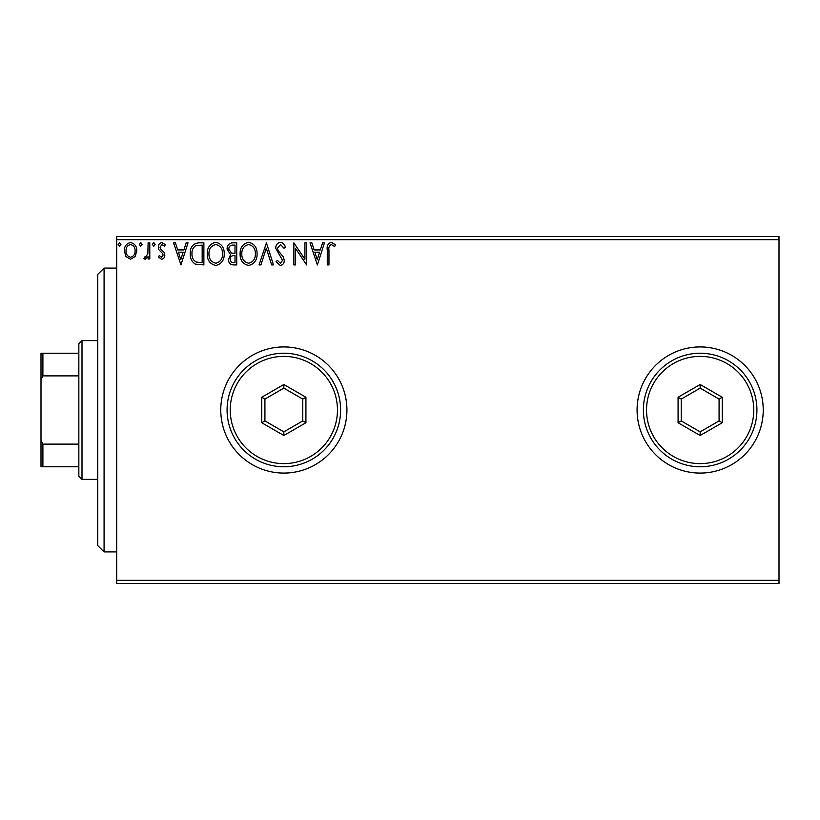 <?xml version="1.0" encoding="UTF-8"?>
<svg xmlns="http://www.w3.org/2000/svg" width="820" height="820" viewBox="0 0 820 820"><rect width="100%" height="100%" fill="white"/><g stroke="black" fill="none" stroke-linecap="round" stroke-linejoin="round"><path stroke-width="1.23" d="M637.078 410A63.078 63.078 0 0 0 700.157 473.078A63.078 63.078 0 0 0 763.235 410A63.078 63.078 0 0 0 700.157 346.921A63.078 63.078 0 0 0 637.078 410M220.764 410A63.078 63.078 0 0 0 283.843 473.078A63.078 63.078 0 0 0 346.921 410A63.078 63.078 0 0 0 283.843 346.921A63.078 63.078 0 0 0 220.764 410M779 583.461L116.696 583.461L116.696 580.304L779 580.304L779 583.461M135.136 256.588L130.554 259.263L125.983 256.609L124.332 250.869C124.291 246.297 126.362 243.519 130.554 242.566C134.757 243.519 136.827 246.287 136.786 250.869L135.136 256.588M149.804 242.843L149.804 258.976L148.112 258.976L148.112 256.609L145.15 259.263L143.869 258.71L144.668 256.998L145.437 257.285L147.846 253.8L148.112 242.843L149.804 242.843M161.571 259.263L158.301 256.967L159.295 255.584L161.468 257.285L163.108 255.112L162.708 253.646L158.854 249.721L158.301 247.22C158.28 244.626 159.48 243.079 161.878 242.566L165.373 244.749L164.4 246.246L162.073 244.544L159.992 247.138L160.402 248.675L164.266 252.539L164.81 255.03C164.84 257.398 163.764 258.802 161.571 259.263M198.737 242.843L203.873 242.843L203.873 264.921L195.273 264.122C191.685 261.641 190.025 258.136 190.281 253.605C190.025 247.23 192.843 243.642 198.737 242.843M236.703 242.843L236.703 264.921L233.577 264.921C230.215 264.757 228.524 262.933 228.493 259.448L230.563 254.753L227.078 249.116C227.099 245.467 228.831 243.376 232.285 242.843L236.703 242.843M266.418 242.843L273.49 264.921L271.645 264.921L266.274 248.173L260.914 264.921L259.058 264.921L266.418 242.843M304.917 242.843L306.608 242.843L306.608 264.921L295.569 248.46L295.569 264.921L293.878 264.921L293.878 242.843L304.917 259.274L304.917 242.843M328.974 250.233L328.974 264.921L327.272 264.921L327.272 250.018C326.596 246.01 327.938 243.427 331.311 242.279L335.482 244.832L334.621 246.523L331.331 244.544C329.24 245.631 328.451 247.527 328.974 250.233M116.696 239.696L116.696 236.539L779 236.539L779 239.696L116.696 239.696L116.696 580.304M779 239.696L779 580.304M317.371 264.921L310.011 242.843L311.856 242.843L314.121 249.926L320.323 249.926L322.598 242.843L324.443 242.843L317.371 264.921M280.419 242.279C282.992 242.802 284.642 244.411 285.38 247.107L284.007 248.224L280.542 244.544L277.457 248.286L278.011 250.448L283.382 256.978L284.253 260.34C284.284 263.199 282.962 264.921 280.307 265.485L276.043 261.754L277.365 260.391L280.327 263.22L282.551 260.432L275.756 248.255C275.786 244.944 277.344 242.956 280.419 242.279M257.08 253.79C257.203 260.084 254.405 263.989 248.696 265.485C242.853 264.132 239.983 260.258 240.096 253.892C239.983 247.589 242.812 243.714 248.562 242.279C254.323 243.663 257.162 247.507 257.08 253.79M224.249 253.79C224.372 260.084 221.574 263.989 215.865 265.485C210.022 264.132 207.152 260.258 207.265 253.892C207.152 247.589 209.981 243.714 215.732 242.279C221.482 243.663 224.321 247.507 224.249 253.79M180.943 264.921L173.584 242.843L175.429 242.843L177.704 249.926L183.905 249.926L186.171 242.843L188.016 242.843L180.943 264.921M155.185 244.401L153.77 246.246L152.356 244.401L153.77 242.566L155.185 244.401M142.167 244.401L140.753 246.246L139.338 244.401L140.753 242.566L142.167 244.401M120.94 244.401L119.525 246.246L118.111 244.401L119.525 242.566L120.94 244.401M314.849 252.191L317.227 259.602L319.595 252.191L314.849 252.191M241.797 253.903C241.715 258.946 243.991 262.051 248.614 263.22C253.226 262 255.481 258.864 255.379 253.8C255.461 248.778 253.206 245.692 248.614 244.544C243.96 245.682 241.685 248.798 241.797 253.903M233.239 262.656L235.002 262.656L235.002 255.584L234.13 255.584C231.599 255.563 230.276 256.844 230.195 259.417C230.195 261.488 231.209 262.564 233.239 262.656M234.141 253.318L235.002 253.318L235.002 245.108L233.064 245.108C230.358 245.067 228.934 246.4 228.78 249.116L231.445 253.062L234.141 253.318M208.967 253.903C208.885 258.946 211.16 262.051 215.783 263.22C220.395 262 222.65 258.864 222.548 253.8C222.63 248.778 220.375 245.692 215.783 244.544C211.129 245.682 208.854 248.798 208.967 253.903M202.171 262.656L202.171 245.108L195.806 245.672C193.038 247.517 191.767 250.161 191.982 253.605C191.757 257.326 193.161 260.135 196.164 262.041L202.171 262.656M178.422 252.191L180.8 259.602L183.178 252.191L178.422 252.191M126.034 250.858C125.962 254.282 127.469 256.424 130.564 257.285C133.65 256.424 135.167 254.282 135.085 250.858C135.167 247.435 133.66 245.334 130.564 244.544C127.469 245.334 125.952 247.445 126.034 250.858M104.078 551.922L97.764 545.618L97.764 274.382L104.078 268.079L104.078 551.922L116.696 551.922M82 479.382L78.843 476.235L78.843 343.764L82 340.618L82 479.382L97.764 479.382M78.843 375.888L42.896 375.888L41 379.721L41 353.236L42.896 353.236L42.896 375.888M78.843 466.764L41 466.764L41 379.721M41 440.279L42.896 444.112L42.896 466.764M78.843 444.112L42.896 444.112M78.843 353.236L42.896 353.236M753.764 410A53.618 53.618 0 0 0 700.157 356.382A53.618 53.618 0 0 0 646.539 410A53.618 53.618 0 0 0 700.157 463.618A53.618 53.618 0 0 0 753.764 410M643.382 410A56.764 56.764 0 0 1 700.157 353.236A56.764 56.764 0 0 1 756.921 410A56.764 56.764 0 0 1 700.157 466.764A56.764 56.764 0 0 1 643.382 410M678.078 422.751L678.078 397.249L700.157 384.508L722.235 397.249L722.235 422.751L700.157 435.492L678.078 422.751L681.236 420.926L700.157 431.853L719.078 420.926L719.078 399.073L700.157 388.147L681.236 399.073L681.236 420.926M700.157 435.492L700.157 431.853M719.078 420.926L722.235 422.751M719.078 399.073L722.235 397.249M700.157 388.147L700.157 384.508M678.078 397.249L681.236 399.073M337.461 410A53.618 53.618 0 0 0 283.843 356.382A53.618 53.618 0 0 0 230.235 410A53.618 53.618 0 0 0 283.843 463.618A53.618 53.618 0 0 0 337.461 410M227.078 410A56.764 56.764 0 0 1 283.843 353.236A56.764 56.764 0 0 1 340.618 410A56.764 56.764 0 0 1 283.843 466.764A56.764 56.764 0 0 1 227.078 410M261.764 422.751L261.764 397.249L283.843 384.508L305.921 397.249L305.921 422.751L283.843 435.492L261.764 422.751L264.921 420.926L283.843 431.853L302.764 420.926L302.764 399.073L283.843 388.147L264.921 399.073L264.921 420.926M283.843 435.492L283.843 431.853M302.764 420.926L305.921 422.751M302.764 399.073L305.921 397.249M283.843 388.147L283.843 384.508M261.764 397.249L264.921 399.073M104.078 268.079L116.696 268.079M82 340.618L97.764 340.618"/></g></svg>
